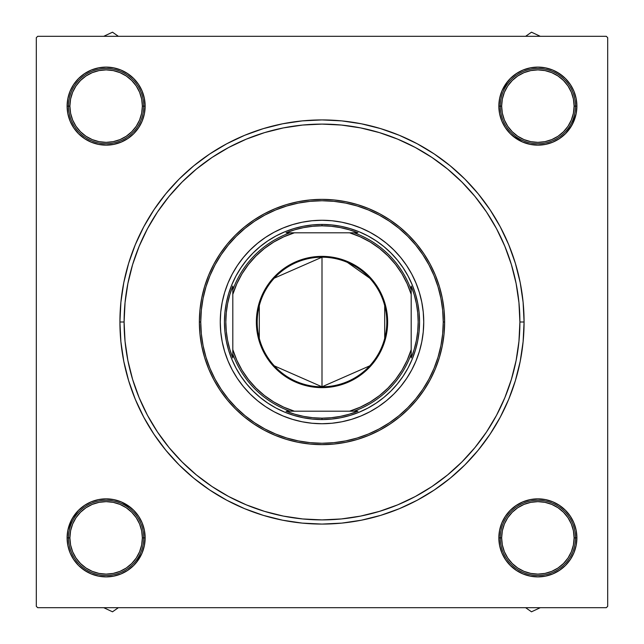 <?xml version="1.0" encoding="UTF-8"?>
<svg xmlns="http://www.w3.org/2000/svg" width="644" height="644" viewBox="0 0 644 644"><rect width="100%" height="100%" fill="white"/><g stroke="black" fill="none" stroke-linecap="round" stroke-linejoin="round"><path stroke-width="0.97" d="M505.427 84.445L501.821 91.19L505.427 84.445L501.821 91.19L499.607 98.508L498.85 106.123L500.251 106.123L498.85 106.123L499.607 113.738L501.821 121.056L505.427 127.802L510.281 133.719L516.198 138.573L522.944 142.179L530.262 144.393L537.877 145.15L545.492 144.393L552.81 142.179L559.556 138.573L565.472 133.719L570.318 127.802L573.925 121.056L576.147 113.738L576.895 106.123L575.503 106.123L576.895 106.123L576.147 98.508L573.925 91.19L570.318 84.445L565.472 78.528L559.556 73.682L552.81 70.075L545.492 67.853L537.877 67.105L530.262 67.853L522.944 70.075L516.198 73.682L510.281 78.528L505.427 84.445L501.821 91.19L499.607 98.508L498.85 106.123A39.018 39.018 0 0 1 537.877 67.105A39.018 39.018 0 0 1 576.895 106.123L576.147 98.508M576.895 537.877L575.503 537.877L576.895 537.877L576.147 530.262L573.925 522.944L570.318 516.198L565.472 510.281L559.556 505.427L552.81 501.821L545.492 499.607L537.877 498.85L530.262 499.607L522.944 501.821L516.198 505.427L510.281 510.281L505.427 516.198L501.821 522.944L499.607 530.262L498.85 537.877A39.018 39.018 0 0 1 537.877 498.85A39.018 39.018 0 0 1 576.895 537.877A39.018 39.018 0 0 1 537.877 576.895A39.018 39.018 0 0 1 498.85 537.877L499.607 545.492L501.821 552.81L505.427 559.556L510.281 565.472L516.198 570.318L522.944 573.925L530.262 576.147L537.877 576.895L545.492 576.147L552.81 573.925L559.556 570.318L565.472 565.472L570.318 559.556L573.925 552.81L576.147 545.492L576.895 537.877L576.147 545.492M498.85 537.877L499.607 545.492L498.85 537.877L500.251 537.877L498.85 537.877L499.607 545.492L501.821 552.81L505.427 559.556M145.15 537.877L143.749 537.877L145.15 537.877L144.393 530.262L142.179 522.944L138.573 516.198L133.719 510.281L127.802 505.427L121.056 501.821L113.738 499.607L106.123 498.85L98.508 499.607L91.19 501.821L84.445 505.427L78.528 510.281L73.682 516.198L70.075 522.944L67.853 530.262L67.105 537.877A39.018 39.018 0 0 1 106.123 498.85A39.018 39.018 0 0 1 145.15 537.877A39.018 39.018 0 0 1 106.123 576.895A39.018 39.018 0 0 1 67.105 537.877L67.853 545.492L70.075 552.81L73.682 559.556L78.528 565.472L84.445 570.318L91.19 573.925L98.508 576.147L106.123 576.895L113.738 576.147L121.056 573.925L127.802 570.318L133.719 565.472L138.573 559.556L142.179 552.81L144.393 545.492L145.15 537.877L144.393 545.492L145.15 537.877L144.393 545.492L142.179 552.81L144.393 545.492L142.179 552.81L138.573 559.556M67.105 537.877L68.497 537.877L67.105 537.877L67.853 545.492M67.853 98.508L67.105 106.123L67.853 98.508L67.105 106.123L68.497 106.123L67.105 106.123L67.853 113.738L70.075 121.056L73.682 127.802L78.528 133.719L84.445 138.573L91.19 142.179L98.508 144.393L106.123 145.15L113.738 144.393L121.056 142.179L127.802 138.573L133.719 133.719L138.573 127.802L142.179 121.056L144.393 113.738L145.15 106.123L143.749 106.123L145.15 106.123L144.393 98.508L142.179 91.19L138.573 84.445L133.719 78.528L127.802 73.682L121.056 70.075L113.738 67.853L106.123 67.105L98.508 67.853L91.19 70.075L84.445 73.682L78.528 78.528L73.682 84.445L70.075 91.19L67.853 98.508L67.105 106.123A39.018 39.018 0 0 1 106.123 67.105A39.018 39.018 0 0 1 145.15 106.123L144.393 98.508L142.179 91.19L138.573 84.445M524.079 322L519.901 322L524.079 322L523.105 302.189L520.199 282.579L515.377 263.34L508.696 244.664L500.219 226.744L490.02 209.735L478.21 193.804L464.896 179.104L450.196 165.79L434.265 153.98L417.256 143.781L399.336 135.304L380.66 128.623L361.421 123.801L341.811 120.895L322 119.921L302.189 120.895L282.579 123.801L263.34 128.623L244.664 135.304L226.744 143.781L209.735 153.98L193.804 165.79L179.104 179.104L165.79 193.804L153.98 209.735L143.781 226.744L135.304 244.664L128.623 263.34L123.801 282.579L120.895 302.189L119.921 322A202.079 202.079 0 0 1 322 119.921A202.079 202.079 0 0 1 524.079 322A202.079 202.079 0 0 1 322 524.079A202.079 202.079 0 0 1 119.921 322L120.895 341.811L123.801 361.421L128.623 380.66L135.304 399.336L143.781 417.256L153.98 434.265L165.79 450.196L179.104 464.896L193.804 478.21L209.735 490.02L226.744 500.219L244.664 508.696L263.34 515.377L282.579 520.199L302.189 523.105L322 524.079L341.811 523.105L361.421 520.199L380.66 515.377L399.336 508.696L417.256 500.219L434.265 490.02L450.196 478.21L464.896 464.896L478.21 450.196L490.02 434.265L500.219 417.256L508.696 399.336L515.377 380.66L520.199 361.421L523.105 341.811L524.079 322M124.099 322L119.921 322L124.099 322A197.901 197.901 0 0 1 322 124.099A197.901 197.901 0 0 1 519.901 322A197.901 197.901 0 0 1 322 519.901A197.901 197.901 0 0 1 124.099 322L125.057 341.401L127.906 360.608L132.624 379.445L139.168 397.734L147.468 415.291L157.45 431.947L169.026 447.548L182.067 461.933L196.452 474.974L212.053 486.55L228.709 496.532L246.266 504.832L264.555 511.376L283.392 516.094L302.599 518.943L322 519.901L341.401 518.943L360.608 516.094L379.445 511.376L397.734 504.832L415.291 496.532L431.947 486.55L447.548 474.974L461.933 461.933L474.974 447.548L486.55 431.947L496.532 415.291L504.832 397.734L511.376 379.445L516.094 360.608L518.943 341.401L519.901 322L518.943 302.599L516.094 283.392L511.376 264.555L504.832 246.266L496.532 228.709L486.55 212.053L474.974 196.452L461.933 182.067L447.548 169.026L431.947 157.45L415.291 147.468L397.734 139.168L379.445 132.624L360.608 127.906L341.401 125.057L322 124.099L302.599 125.057L283.392 127.906L264.555 132.624L246.266 139.168L228.709 147.468L212.053 157.45L196.452 169.026L182.067 182.067L169.026 196.452L157.45 212.053L147.468 228.709L139.168 246.266L132.624 264.555L127.906 283.392L125.057 302.599L124.099 322M606.302 36.306L37.698 36.306L606.302 36.306L607.695 37.698L607.695 606.302L607.695 37.698L606.302 36.306M36.306 606.302L36.306 37.698L37.698 36.306L36.306 37.698L36.306 606.302L37.698 607.695L36.306 606.302M606.302 607.695L37.698 607.695L606.302 607.695L607.695 606.302L606.302 607.695M573.925 91.19L570.318 84.445M545.492 67.853L537.877 67.105M522.944 70.075L516.198 73.682M501.821 121.056L505.427 127.802M516.198 138.573L522.944 142.179M537.877 145.15L545.492 144.393L537.877 145.15L545.492 144.393L552.81 142.179L559.556 138.573M106.123 67.105L98.508 67.853M91.19 70.075L84.445 73.682M70.075 121.056L73.682 127.802M84.445 138.573L91.19 142.179L84.445 138.573L91.19 142.179L98.508 144.393L106.123 145.15M121.056 142.179L127.802 138.573M138.573 127.802L142.179 121.056M142.179 522.944L138.573 516.198M127.802 505.427L121.056 501.821M106.123 498.85L98.508 499.607L106.123 498.85L98.508 499.607L91.19 501.821L84.445 505.427M70.075 552.81L73.682 559.556M98.508 576.147L106.123 576.895M121.056 573.925L127.802 570.318M573.925 522.944L570.318 516.198M559.556 505.427L552.81 501.821L559.556 505.427L552.81 501.821L545.492 499.607L537.877 498.85M522.944 501.821L516.198 505.427M505.427 516.198L501.821 522.944M537.877 576.895L545.492 576.147M552.81 573.925L559.556 570.318M91.19 142.179L98.508 144.393L91.19 142.179M145.15 106.123L144.393 98.508L142.179 91.19L144.393 98.508L145.15 106.123A39.018 39.018 0 0 1 106.123 145.15A39.018 39.018 0 0 1 67.105 106.123M98.508 499.607L91.19 501.821L98.508 499.607M499.607 545.492L501.821 552.81L499.607 545.492M552.81 501.821L545.492 499.607L552.81 501.821M545.492 144.393L552.81 142.179L545.492 144.393M501.821 91.19L499.607 98.508L498.85 106.123L499.607 98.508L501.821 91.19M576.895 106.123A39.018 39.018 0 0 1 537.877 145.15A39.018 39.018 0 0 1 498.85 106.123M243.327 257.495A101.736 101.736 0 0 0 220.264 322A101.736 101.736 0 0 1 322 220.264A101.736 101.736 0 0 1 423.736 322A101.736 101.736 0 0 0 400.673 257.495M400.616 257.423A101.736 101.736 0 0 0 393.975 250.097M393.903 250.025A101.736 101.736 0 0 0 386.577 243.384M386.505 243.327A101.736 101.736 0 0 0 351.535 224.643L360.93 228.008L369.962 232.275L378.519 237.411L386.545 243.36L393.935 250.065L400.64 257.455L406.589 265.481L411.725 274.038L415.992 283.07L419.357 292.465L421.78 302.149L423.245 312.026L423.736 322L423.245 331.974L421.78 341.851L419.357 351.535L415.992 360.93L411.725 369.962L406.589 378.519L400.64 386.545L393.935 393.935L386.545 400.64L378.519 406.589L369.962 411.725L360.93 415.992L351.535 419.357L341.851 421.78L331.974 423.245L322 423.736L312.026 423.245L302.149 421.78L292.465 419.357L283.07 415.992L274.038 411.725L265.481 406.589L257.455 400.64L250.065 393.935L243.36 386.545L237.411 378.519L232.275 369.962L228.008 360.93L224.643 351.535L222.22 341.851L220.755 331.974L220.264 322L220.755 312.026L222.22 302.149L224.643 292.465L228.008 283.07L232.275 274.038L237.411 265.481L243.36 257.455L250.065 250.065L257.455 243.36L265.481 237.411L274.038 232.275L283.07 228.008L292.465 224.643A101.736 101.736 0 0 0 257.495 243.327M257.423 243.384A101.736 101.736 0 0 0 250.097 250.025M250.025 250.097A101.736 101.736 0 0 0 243.384 257.423M444.642 322L443.249 322A121.249 121.249 0 0 1 322 443.249A121.249 121.249 0 0 1 200.751 322L199.358 322A122.642 122.642 0 0 0 322 444.642A122.642 122.642 0 0 0 444.642 322A122.642 122.642 0 0 1 322 444.642A122.642 122.642 0 0 1 199.358 322L199.946 309.981L201.717 298.075L204.639 286.403L208.696 275.069L213.84 264.185L220.031 253.865L227.195 244.197L235.277 235.277L244.197 227.195L253.865 220.031L264.185 213.84L275.069 208.696L286.403 204.639L298.075 201.717L309.981 199.946L322 199.358L334.019 199.946L345.925 201.717L357.597 204.639L368.932 208.696L379.815 213.84L390.135 220.031L399.803 227.195L408.723 235.277L416.805 244.197L423.969 253.865L430.16 264.185L435.304 275.069L439.361 286.403L442.283 298.075L444.054 309.981L444.642 322L444.054 334.019L442.283 345.925L439.361 357.597L435.304 368.932L430.16 379.815L423.969 390.135L416.805 399.803L408.723 408.723L399.803 416.805L390.135 423.969L379.815 430.16L368.932 435.304L357.597 439.361L345.925 442.283L334.019 444.054L322 444.642L309.981 444.054L298.075 442.283L286.403 439.361L275.069 435.304L264.185 430.16L253.865 423.969L244.197 416.805L235.277 408.723L227.195 399.803L220.031 390.135L213.84 379.815L208.696 368.932L204.639 357.597L201.717 345.925L199.946 334.019L199.358 322A122.642 122.642 0 0 1 322 199.358A122.642 122.642 0 0 1 444.642 322A122.642 122.642 0 0 0 322 199.358A122.642 122.642 0 0 0 199.358 322L200.751 322L201.339 333.882L203.085 345.651L205.975 357.195L209.984 368.4L215.072 379.155L221.19 389.362L228.274 398.918L236.268 407.733L245.082 415.726L254.638 422.81L264.845 428.928L275.6 434.016L286.805 438.025L298.349 440.915L310.118 442.661L322 443.249L333.882 442.661L345.651 440.915L357.195 438.025L368.4 434.016L379.155 428.928L389.362 422.81L398.918 415.726L407.733 407.733L415.726 398.918L422.81 389.362L428.928 379.155L434.016 368.4L438.025 357.195L440.915 345.651L442.661 333.882L443.249 322L442.661 310.118L440.915 298.349L438.025 286.805L434.016 275.6L428.928 264.845L422.81 254.638L415.726 245.082L407.733 236.268L398.918 228.274L389.362 221.19L379.155 215.072L368.4 209.984L357.195 205.975L345.651 203.085L333.882 201.339L322 200.751L310.118 201.339L298.349 203.085L286.805 205.975L275.6 209.984L264.845 215.072L254.638 221.19L245.082 228.274L236.268 236.268L228.274 245.082L221.19 254.638L215.072 264.845L209.984 275.6L205.975 286.805L203.085 298.349L201.339 310.118L200.751 322A121.249 121.249 0 0 1 322 200.751A121.249 121.249 0 0 1 443.249 322L444.642 322M511.376 264.555L504.832 246.266L511.376 264.555M264.555 132.624L246.266 139.168L264.555 132.624M132.624 379.445L139.168 397.734L132.624 379.445M379.445 511.376L397.734 504.832L379.445 511.376M447.548 474.974L461.933 461.933L447.548 474.974M419.083 331.563L417.682 341.03L415.356 350.32L412.128 359.336L408.038 367.99L403.112 376.201L397.412 383.888L390.98 390.98L383.888 397.412L376.201 403.112L367.99 408.038L359.336 412.128L350.32 415.356L341.03 417.682L331.563 419.083L322 419.558L312.437 419.083L302.97 417.682L293.68 415.356L284.664 412.128L276.01 408.038L267.799 403.112L260.112 397.412L253.02 390.98L246.588 383.888L240.888 376.201L235.962 367.99L231.872 359.336L228.644 350.32L226.318 341.03L224.917 331.563L224.442 322L224.917 312.437L226.318 302.97L228.644 293.68L231.872 284.664L235.962 276.01L240.888 267.799L246.588 260.112L253.02 253.02L260.112 246.588L267.799 240.888L276.01 235.962L284.664 231.872L293.68 228.644L302.97 226.318L312.437 224.917L322 224.442L331.563 224.917L341.03 226.318L350.32 228.644L359.336 231.872L367.99 235.962L376.201 240.888L383.888 246.588L390.98 253.02L397.412 260.112L403.112 267.799L408.038 276.01L412.128 284.664L415.356 293.68L417.682 302.97L419.083 312.437L419.558 322L419.083 331.563L417.682 341.03M292.465 224.643L302.149 222.22L312.026 220.755L322 220.264L331.974 220.755L341.851 222.22L351.535 224.643M224.917 312.437L226.318 302.97M240.888 267.799L246.588 260.112M331.563 224.917L341.03 226.318M376.201 240.888L383.888 246.588M403.112 376.201L397.412 383.888M312.437 419.083L302.97 417.682M267.799 403.112L260.112 397.412M400.673 386.505A101.736 101.736 0 0 0 423.736 322A101.736 101.736 0 0 1 322 423.736A101.736 101.736 0 0 1 220.264 322A101.736 101.736 0 0 0 243.327 386.505M243.384 386.577A101.736 101.736 0 0 0 250.025 393.903M250.097 393.975A101.736 101.736 0 0 0 257.423 400.616M257.495 400.673A101.736 101.736 0 0 0 292.465 419.357M351.535 419.357A101.736 101.736 0 0 0 386.505 400.673M386.577 400.616A101.736 101.736 0 0 0 393.903 393.975M393.975 393.903A101.736 101.736 0 0 0 400.616 386.577M525.625 607.695L531.501 611.8L540.268 607.695L531.501 611.8L525.625 607.695M538.207 498.859L545.339 499.575M545.814 499.672L552.673 501.765M553.115 501.958L559.161 505.17L565.36 510.177M565.706 510.523L570.238 516.077M570.061 515.804L573.868 522.807M573.748 522.509L576.122 530.109M576.211 530.592L576.662 533.562M576.662 533.578L576.895 537.724M576.895 538.207L576.758 541.193M576.082 545.814L573.989 552.665M573.796 553.115L570.584 559.161L565.577 565.36M565.231 565.706L563.017 567.718M562.993 567.742L559.676 570.238M559.95 570.061L552.946 573.868M552.504 574.054L545.637 576.122M545.162 576.211L542.192 576.662M542.176 576.662L538.03 576.895M537.547 576.895L530.414 576.179M529.932 576.082L523.081 573.989M522.638 573.796L516.593 570.584L510.394 565.577M510.048 565.231L508.036 563.017M508.011 562.993L505.516 559.676M505.693 559.95L501.885 552.946M502.006 553.244L499.631 545.637M499.696 545.951L498.859 538.03M498.859 537.547L498.995 534.56M499.672 529.932L501.765 523.081M501.958 522.638L505.17 516.593L510.177 510.394M510.523 510.048L512.737 508.036M512.761 508.011L516.077 505.508M515.804 505.693L522.807 501.885M522.509 502.006L530.117 499.631M530.592 499.543L533.562 499.092M533.578 499.092L537.724 498.859M545.025 499.519L541.234 498.995M530.728 576.235L534.52 576.758M536.694 607.695A69.834 69.834 0 0 0 539.06 607.695L536.685 607.695M540.268 36.306L531.501 32.2L525.625 36.306L531.501 32.2L540.268 36.306M534.52 67.242L530.414 67.821M538.352 67.105L545.162 67.789M545.637 67.878L552.504 69.946M552.946 70.132L556.69 71.935L562.993 76.258M563.017 76.282L565.231 78.294M565.577 78.64L570.584 84.839L573.796 90.885M573.989 91.335L576.082 98.186M576.179 98.661L576.758 102.807M576.895 106.582L576.211 113.408M576.122 113.891L572.065 124.936L565.706 133.477M565.36 133.823L559.161 138.83L553.115 142.042M552.673 142.235L545.814 144.328M545.339 144.425L541.234 145.005M537.402 145.142L530.592 144.457M530.117 144.369L522.509 141.994L512.761 135.989M512.737 135.965L510.523 133.952M510.177 133.606L505.17 127.407L501.958 121.362M501.765 120.919L499.672 114.069M499.575 113.585L498.995 109.44M498.859 105.664L499.696 98.049L502.006 90.756L508.011 81.007M508.036 80.983L510.048 78.769M510.394 78.423L516.593 73.416L522.638 70.204M523.081 70.011L529.932 67.918M539.06 36.306A69.834 69.834 0 0 0 536.694 36.306A69.834 69.834 0 0 1 539.06 36.306M103.732 607.695L112.499 611.8L118.375 607.695L112.499 611.8L103.732 607.695M109.48 576.758L113.585 576.179M105.648 576.895L98.838 576.211M98.363 576.122L91.496 574.054M91.054 573.868L87.31 572.065L81.007 567.742M80.983 567.718L78.769 565.706M78.423 565.36L73.416 559.161L70.204 553.115M70.011 552.665L67.918 545.814M67.821 545.339L67.242 541.193M67.105 537.418L67.789 530.592M67.878 530.109L71.935 519.064L78.294 510.523M78.64 510.177L84.839 505.17L90.885 501.958M91.327 501.765L98.186 499.672M98.661 499.575L102.766 498.995M106.598 498.859L113.408 499.543M113.883 499.631L121.491 502.006L131.239 508.011M131.263 508.036L133.477 510.048M133.823 510.394L138.83 516.593L142.042 522.638M142.235 523.081L144.328 529.932M144.425 530.414L145.005 534.56M145.142 538.336L144.304 545.951L141.994 553.244L135.989 562.993M135.965 563.017L133.952 565.231M133.606 565.577L127.407 570.584L121.362 573.796M120.919 573.989L114.069 576.082M104.94 607.695A69.834 69.834 0 0 0 107.307 607.695A69.834 69.834 0 0 1 104.94 607.695M118.375 36.306L112.499 32.2L103.732 36.306L112.499 32.2L118.375 36.306M105.793 145.142L98.661 144.425M98.186 144.328L91.327 142.235M90.885 142.042L84.839 138.83L78.64 133.823M78.294 133.477L73.762 127.923M73.939 128.196L70.132 121.193M70.252 121.491L67.878 113.891M67.789 113.408L67.338 110.438M67.338 110.422L67.105 106.276M67.105 105.793L67.242 102.807M67.918 98.186L70.011 91.335M70.204 90.885L73.416 84.839L78.423 78.64M78.769 78.294L80.983 76.282M81.007 76.258L84.324 73.762M84.05 73.939L91.054 70.132M91.496 69.946L98.363 67.878M98.838 67.789L101.808 67.338M101.824 67.338L105.97 67.105M106.453 67.105L113.585 67.821M114.069 67.918L120.919 70.011M121.362 70.204L127.407 73.416L133.606 78.423M133.952 78.769L135.965 80.983M135.989 81.007L138.484 84.324M138.307 84.05L142.115 91.054M141.994 90.756L144.369 98.363M144.304 98.049L145.142 105.97M145.142 106.453L145.005 109.44M144.328 114.069L142.235 120.919M142.042 121.362L138.83 127.407L133.823 133.606M133.477 133.952L131.263 135.965M131.239 135.989L127.923 138.492M128.196 138.307L121.193 142.115M121.491 141.994L113.883 144.369M113.408 144.457L110.438 144.908M110.422 144.908L106.276 145.142M98.975 144.481L102.766 145.005M113.272 67.765L109.48 67.242M107.307 36.306A69.834 69.834 0 0 0 104.94 36.306L107.315 36.306M575.503 537.877L574.11 537.877A36.233 36.233 0 0 1 537.877 574.11A36.233 36.233 0 0 1 501.644 537.877L500.251 537.877A37.626 37.626 0 0 0 537.877 575.503A37.626 37.626 0 0 0 575.503 537.877A37.626 37.626 0 0 1 537.877 575.503A37.626 37.626 0 0 1 500.251 537.877A37.626 37.626 0 0 1 537.877 500.251A37.626 37.626 0 0 1 575.503 537.877A37.626 37.626 0 0 0 537.877 500.251A37.626 37.626 0 0 0 500.251 537.877L501.644 537.877L502.336 530.809L504.397 524.007L507.746 517.744L512.254 512.254L517.744 507.746L524.007 504.397L530.809 502.336L537.877 501.644L544.945 502.336L551.747 504.397L558.01 507.746L563.5 512.254L568.008 517.744L571.357 524.007L573.418 530.809L574.11 537.877L573.418 544.945L571.357 551.747L568.008 558.01L563.5 563.5L558.01 568.008L551.747 571.357L544.945 573.418L537.877 574.11L530.809 573.418L524.007 571.357L517.744 568.008L512.254 563.5L507.746 558.01L504.397 551.747L502.336 544.945L501.644 537.877A36.233 36.233 0 0 1 537.877 501.644A36.233 36.233 0 0 1 574.11 537.877L575.503 537.877M568.008 558.01L563.5 563.5M517.744 568.008L512.254 563.5M507.746 517.744L512.254 512.254M558.01 507.746L563.5 512.254M143.749 537.877L142.356 537.877A36.233 36.233 0 0 1 106.123 574.11A36.233 36.233 0 0 1 69.89 537.877L68.497 537.877A37.626 37.626 0 0 0 106.123 575.503A37.626 37.626 0 0 0 143.749 537.877A37.626 37.626 0 0 1 106.123 575.503A37.626 37.626 0 0 1 68.497 537.877A37.626 37.626 0 0 1 106.123 500.251A37.626 37.626 0 0 1 143.749 537.877A37.626 37.626 0 0 0 106.123 500.251A37.626 37.626 0 0 0 68.497 537.877L69.89 537.877L70.582 544.945L72.643 551.747L75.992 558.01L80.5 563.5L85.99 568.008L92.253 571.357L99.055 573.418L106.123 574.11L113.191 573.418L119.993 571.357L126.256 568.008L131.746 563.5L136.254 558.01L139.603 551.747L141.664 544.945L142.356 537.877L141.664 530.809L139.603 524.007L136.254 517.744L131.746 512.254L126.256 507.746L119.993 504.397L113.191 502.336L106.123 501.644L99.055 502.336L92.253 504.397L85.99 507.746L80.5 512.254L75.992 517.744L72.643 524.007L70.582 530.809L69.89 537.877A36.233 36.233 0 0 1 106.123 501.644A36.233 36.233 0 0 1 142.356 537.877L143.749 537.877M75.992 558.01L80.5 563.5M126.256 568.008L131.746 563.5M136.254 517.744L131.746 512.254M85.99 507.746L80.5 512.254M500.251 106.123L501.644 106.123A36.233 36.233 0 0 1 537.877 69.89A36.233 36.233 0 0 1 574.11 106.123L575.503 106.123A37.626 37.626 0 0 0 537.877 68.497A37.626 37.626 0 0 0 500.251 106.123A37.626 37.626 0 0 1 537.877 68.497A37.626 37.626 0 0 1 575.503 106.123A37.626 37.626 0 0 1 537.877 143.749A37.626 37.626 0 0 1 500.251 106.123A37.626 37.626 0 0 0 537.877 143.749A37.626 37.626 0 0 0 575.503 106.123L574.11 106.123L573.418 99.055L571.357 92.253L568.008 85.99L563.5 80.5L558.01 75.992L551.747 72.643L544.945 70.582L537.877 69.89L530.809 70.582L524.007 72.643L517.744 75.992L512.254 80.5L507.746 85.99L504.397 92.253L502.336 99.055L501.644 106.123L502.336 113.191L504.397 119.993L507.746 126.256L512.254 131.746L517.744 136.254L524.007 139.603L530.809 141.664L537.877 142.356L544.945 141.664L551.747 139.603L558.01 136.254L563.5 131.746L568.008 126.256L571.357 119.993L573.418 113.191L574.11 106.123A36.233 36.233 0 0 1 537.877 142.356A36.233 36.233 0 0 1 501.644 106.123L500.251 106.123M568.008 85.99L563.5 80.5M517.744 75.992L512.254 80.5M507.746 126.256L512.254 131.746M558.01 136.254L563.5 131.746M68.497 106.123L69.89 106.123A36.233 36.233 0 0 1 106.123 69.89A36.233 36.233 0 0 1 142.356 106.123L143.749 106.123A37.626 37.626 0 0 0 106.123 68.497A37.626 37.626 0 0 0 68.497 106.123A37.626 37.626 0 0 1 106.123 68.497A37.626 37.626 0 0 1 143.749 106.123A37.626 37.626 0 0 1 106.123 143.749A37.626 37.626 0 0 1 68.497 106.123A37.626 37.626 0 0 0 106.123 143.749A37.626 37.626 0 0 0 143.749 106.123L142.356 106.123L141.664 113.191L139.603 119.993L136.254 126.256L131.746 131.746L126.256 136.254L119.993 139.603L113.191 141.664L106.123 142.356L99.055 141.664L92.253 139.603L85.99 136.254L80.5 131.746L75.992 126.256L72.643 119.993L70.582 113.191L69.89 106.123L70.582 99.055L72.643 92.253L75.992 85.99L80.5 80.5L85.99 75.992L92.253 72.643L99.055 70.582L106.123 69.89L113.191 70.582L119.993 72.643L126.256 75.992L131.746 80.5L136.254 85.99L139.603 92.253L141.664 99.055L142.356 106.123A36.233 36.233 0 0 1 106.123 142.356A36.233 36.233 0 0 1 69.89 106.123L68.497 106.123M75.992 85.99L80.5 80.5M126.256 75.992L131.746 80.5M136.254 126.256L131.746 131.746M85.99 136.254L80.5 131.746M369.704 365.864L322 386.803A64.803 64.803 0 0 0 386.803 322A64.803 64.803 0 0 0 322 257.197L322 256.36A65.64 65.64 0 0 1 387.64 322A65.64 65.64 0 0 1 322 387.64L322 257.197A64.803 64.803 0 0 1 386.803 322A64.803 64.803 0 0 1 322 386.803L274.296 365.864M347.414 262.39L369.704 278.136M384.701 305.634L384.701 338.366M232.806 286.065L232.806 294.372L232.806 286.065L229.779 294.751L227.598 303.694L226.277 312.807L225.835 322L226.277 331.193L227.598 340.306L229.779 349.249L232.806 357.935L232.806 349.628L232.806 357.935A96.165 96.165 0 0 1 232.806 286.065L232.806 289.977A94.765 94.765 0 0 1 289.977 232.806L286.065 232.806A96.165 96.165 0 0 1 322 225.835L322 224.442A97.558 97.558 0 0 0 224.442 322A97.558 97.558 0 0 0 322 419.558L322 418.165A96.165 96.165 0 0 1 286.065 411.194L294.372 411.194L286.065 411.194L294.751 414.221L303.694 416.402L312.807 417.723L322 418.165L331.193 417.723L340.306 416.402L349.249 414.221L357.935 411.194A96.165 96.165 0 0 1 322 418.165L322 419.558A97.558 97.558 0 0 1 224.442 322A97.558 97.558 0 0 1 322 224.442A97.558 97.558 0 0 1 419.558 322A97.558 97.558 0 0 1 322 419.558A97.558 97.558 0 0 0 419.558 322A97.558 97.558 0 0 0 322 224.442L322 225.835L312.807 226.277L303.694 227.598L294.751 229.779L286.065 232.806L294.372 232.806L286.065 232.806M357.935 232.806L349.249 229.779L340.306 227.598L331.193 226.277L322 225.835A96.165 96.165 0 0 1 357.935 232.806L354.023 232.806A94.765 94.765 0 0 1 411.194 289.977L411.194 286.065A96.165 96.165 0 0 1 411.194 357.935L414.221 349.249L416.402 340.306L417.723 331.193L418.165 322L417.723 312.807L416.402 303.694L414.221 294.751L411.194 286.065L411.194 294.372L411.194 286.065M367.99 235.962L370.638 237.435M407 274.127L408.038 276.01M408.038 367.99L406.565 370.638M369.873 407L367.99 408.038M276.01 408.038L273.362 406.565M237 369.873L235.962 367.99M235.962 276.01L237.435 273.362M274.127 237L276.01 235.962M411.194 357.935L411.194 354.023A94.765 94.765 0 0 1 354.023 411.194L357.935 411.194M286.065 411.194L354.023 411.194A94.765 94.765 0 0 0 411.194 354.023L411.194 289.977A94.765 94.765 0 0 0 354.023 232.806L294.372 232.806L283.787 236.807L273.764 242.047L264.442 248.471L255.974 255.974L248.471 264.442L242.047 273.764L236.807 283.787L232.806 294.372L232.806 349.628L236.807 360.213L242.047 370.236L248.471 379.558L255.974 388.026L264.442 395.529L273.764 401.953L283.787 407.193L294.372 411.194L349.628 411.194L360.213 407.193L370.236 401.953L379.558 395.529L388.026 388.026L395.529 379.558L401.953 370.236L407.193 360.213L411.194 349.628L411.194 294.372L407.193 283.787L401.953 273.764L395.529 264.442L388.026 255.974L379.558 248.471L370.236 242.047L360.213 236.807L349.628 232.806L289.977 232.806A94.765 94.765 0 0 0 232.806 289.977L232.806 357.935M322 256.36L334.808 257.624L347.116 261.359L358.467 267.421L368.416 275.584L376.579 285.534L382.641 296.884L386.376 309.192L387.64 322L387.326 328.432L384.814 341.054L379.888 352.944L376.579 358.467L368.416 368.416L358.467 376.579L352.944 379.888L341.054 384.814L328.432 387.326L315.568 387.326L302.946 384.814L296.884 382.641L285.534 376.579L275.584 368.416L271.261 363.643L264.112 352.944L259.186 341.054L257.624 334.808L256.674 328.432L256.674 315.568L259.186 302.946L264.112 291.056L267.421 285.534L275.584 275.584L285.534 267.421L296.884 261.359L309.192 257.624L322 256.36L322 386.803A64.803 64.803 0 0 1 257.197 322A64.803 64.803 0 0 1 322 257.197A64.803 64.803 0 0 0 257.197 322A64.803 64.803 0 0 0 322 386.803L322 387.64A65.64 65.64 0 0 1 256.36 322A65.64 65.64 0 0 1 322 256.36M289.977 411.194A94.765 94.765 0 0 1 232.806 354.023A94.765 94.765 0 0 0 289.977 411.194M259.299 338.366L259.299 305.634M274.296 278.136L322 257.197M232.806 294.372A93.372 93.372 0 0 1 294.372 232.806M349.628 232.806A93.372 93.372 0 0 1 411.194 294.372M411.194 349.628A93.372 93.372 0 0 1 349.628 411.194M294.372 411.194A93.372 93.372 0 0 1 232.806 349.628"/></g></svg>
